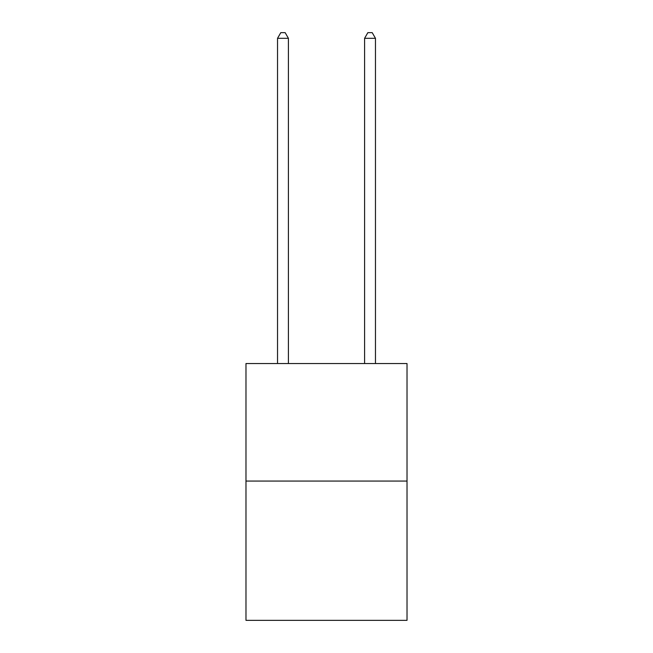 <?xml version="1.0" encoding="UTF-8"?>
<svg xmlns="http://www.w3.org/2000/svg" width="653" height="653" viewBox="0 0 653 653"><rect width="100%" height="100%" fill="white"/><g stroke="black" fill="none" stroke-linecap="round" stroke-linejoin="round"><path stroke-width="0.98" d="M407.023 481.065L407.023 363.541L245.977 363.541L245.977 620.35L407.023 620.35L407.023 481.065L245.977 481.065M288.414 363.541L288.414 38.307L277.533 38.307L277.533 363.541M277.533 38.307L280.798 32.65L285.149 32.65L288.414 38.307M375.467 363.541L375.467 38.307L364.586 38.307L364.586 363.541M364.586 38.307L367.851 32.65L372.202 32.65L375.467 38.307"/></g></svg>
